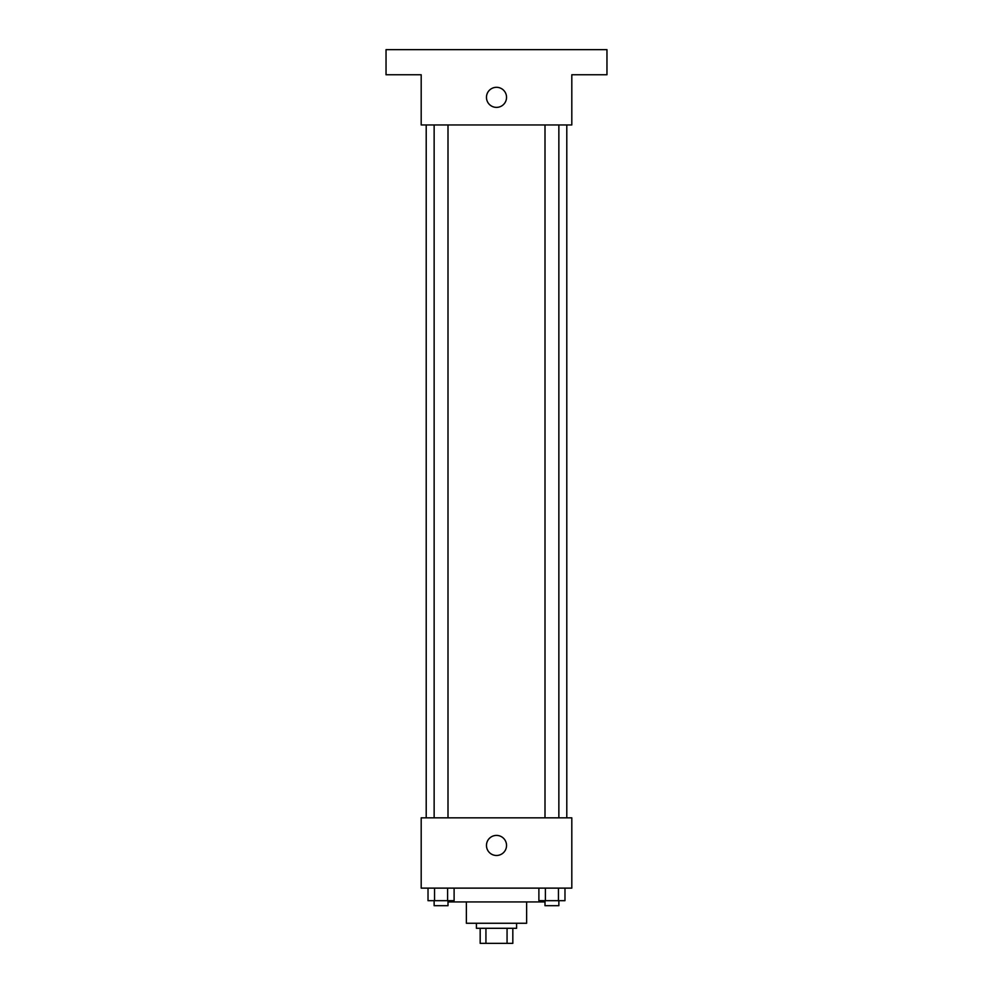 <?xml version="1.0" encoding="UTF-8"?>
<svg xmlns="http://www.w3.org/2000/svg" width="993" height="993" viewBox="0 0 993 993"><rect width="100%" height="100%" fill="white"/><g stroke="black" fill="none" stroke-linecap="round" stroke-linejoin="round"><path stroke-width="1.49" d="M507.063 928.294L507.063 943.35L480.178 943.35L480.178 928.294M507.063 943.35L512.822 943.35L512.822 928.294L512.822 943.35M516.583 923.267L516.583 928.294L476.417 928.294L476.417 923.267M485.937 928.294L485.937 943.35M526.625 901.929L526.625 923.267L466.375 923.267L466.375 901.929M544.201 900.676L544.201 901.929L448.799 901.929L448.799 900.676M571.807 888.127L421.193 888.127L421.193 817.835L571.807 817.835L571.807 888.127M506.542 845.44A10.042 10.042 0 0 1 491.485 854.141A10.042 10.042 0 0 1 491.485 836.751A10.042 10.042 0 0 1 506.542 845.44M566.792 124.957L566.792 817.835M544.996 817.835L544.996 124.957M448.004 124.957L448.004 817.835M571.807 124.957L421.193 124.957L421.193 74.748L386.041 74.748L386.041 49.65L606.959 49.65L606.959 74.748L571.807 74.748L571.807 124.957M506.542 97.351A10.042 10.042 0 0 1 491.485 106.04A10.042 10.042 0 0 1 491.485 88.65A10.042 10.042 0 0 1 506.542 97.351M564.98 888.127L564.98 900.676L538.889 900.676L538.889 888.127M558.451 888.127L558.451 900.676M545.405 888.127L545.405 900.676M558.86 900.676L558.86 905.69L544.996 905.69L544.996 900.676M454.111 888.127L454.111 900.676L428.02 900.676L428.02 888.127M447.595 888.127L447.595 900.676M434.549 888.127L434.549 900.676M448.004 900.676L448.004 905.69L434.14 905.69L434.14 900.676M426.208 124.957L426.208 817.835M558.86 817.835L558.86 124.957M434.14 124.957L434.14 817.835"/></g></svg>
